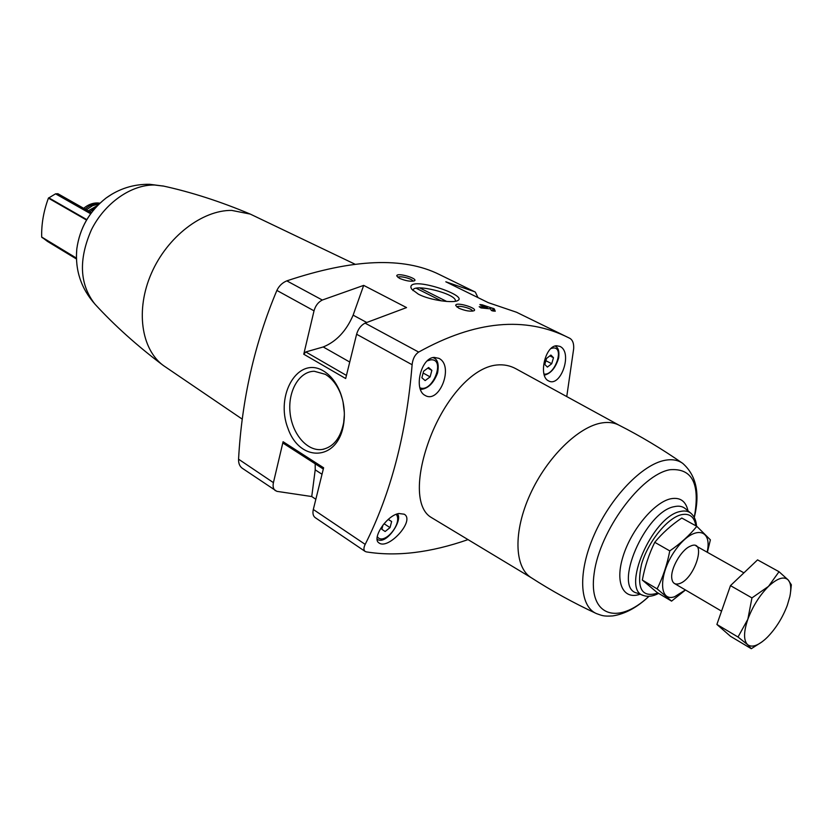<?xml version="1.0" encoding="UTF-8"?>
<svg xmlns="http://www.w3.org/2000/svg" width="833" height="833" viewBox="0 0 833 833"><rect width="100%" height="100%" fill="white"/><g stroke="black" fill="none" stroke-linecap="round" stroke-linejoin="round"><path stroke-width="1.25" d="M396.758 275.942L399.486 278.357C405.952 280.971 410.961 281.783 414.511 280.794C418.426 278.524 396.425 272.027 396.758 275.942M455.755 305.565L458.816 308.2C465.408 310.907 470.489 311.74 474.071 310.719C478.329 308.262 454.933 301.182 455.755 305.565M410.898 287.395L411.669 289.155L418.416 294.195C430.161 300.421 454.12 303.493 458.056 300.38C467.729 295.174 409.638 275.817 410.898 287.395M468.031 539.617C430.474 552.706 396.57 556.798 366.322 551.883L365.125 551.415C363.511 550.144 363.532 547.802 365.187 544.376C390.864 493.469 406.504 433.587 412.116 364.739C412.71 358.908 414.896 354.681 418.666 352.078L365.052 323.121L406.546 307.585L363.677 285.386L322.309 300.036C318.206 302.119 315.447 305.721 314.02 310.834L303.764 354.223L305.794 351.942L323.225 346.965C336.324 341.613 346.299 331.013 353.14 315.155L363.677 285.386M418.666 352.078C475.195 320.653 525.279 315.915 568.897 337.865L569.918 338.365C572.729 340.124 573.979 343.592 573.666 348.777L566.752 396.57M568.897 337.865L516.512 312.24L488.325 302.681L445.822 281.793L474.394 291.633L439.355 274.505C403.568 256.668 352.723 258.792 286.812 280.867C282.345 282.72 279.034 285.906 276.879 290.425C254.606 343.3 241.841 399.548 238.561 459.191C238.436 463.294 239.633 466.282 242.174 468.188L276.858 491.345L311.74 496.541L315.207 469.843L315.197 463.814M477.965 297.6L475.331 292.102L474.394 291.633M480.964 307.929L479.194 306.711L487.378 307.231L480.776 305.222L479.87 304.555L482.38 304.868L494.261 308.845L495.229 311.24L491.272 310.407L490.71 308.876L480.964 307.929M315.842 499.269L311.74 496.541M242.268 419.155L163.268 365.458C141.225 349.194 135.373 309.845 151.387 273.359C167.246 236.822 202.252 210.01 231.709 210.405L250.254 214.081L354.92 264.155M398.83 513.503C386.304 515.585 371.331 539.055 379.13 543.012C388.459 549.999 415.48 520.448 404.213 514.2L398.83 513.503M618.992 425.163L515.96 368.78C510.108 365.572 503.705 364.313 496.76 365C471.728 367.332 444.718 399.85 430.297 437.221C415.792 474.862 415.303 508.276 431.244 517.449L531.319 577.748M556.413 345.737C544.813 346.216 538.357 376.558 548.551 380.889C560.807 387.876 573.125 352.015 559.859 346.372L556.413 345.737M434.128 357.388C420.613 357.992 413.449 389.896 425.122 395.425C439.46 404.172 454.36 365.593 438.866 358.336L434.128 357.388M365.187 544.376L313.312 509.484L323.62 467.782L283.085 441.729L273.422 482.64C272.63 486.41 273.297 489.096 275.421 490.699M649.001 596.303C637.13 607.476 625.042 614.015 612.734 615.92C602.863 616.555 601.978 615.431 596.428 613.588L596.428 613.588C573.239 602.78 551.436 590.764 531.006 577.55C514.284 567.086 513.243 531.329 530.194 494.292C547 457.234 578.664 426.34 602.165 422.883C608.444 421.914 613.952 422.623 618.659 424.997C640.369 435.992 661.725 448.789 682.737 463.377L682.737 463.377C696.346 475.456 700.189 493.5 694.285 517.501M323.329 370.872C330.711 375.319 336.397 382.639 340.395 392.822C344.164 403.068 345.237 413.543 343.613 424.226C337.948 461.388 299.765 462.731 287.947 428.329C274.869 394.957 298.068 355.629 323.329 370.872M365.052 323.121C360.939 325.307 358.117 329.014 356.607 334.241L345.674 378.526L303.764 354.223M313.312 509.484C312.469 513.315 313.093 516.023 315.186 517.616L365.125 551.415M95.628 304.868L94.931 304.118C79.541 284.417 78.375 259.625 91.443 229.731C104.771 202.96 131.437 184.447 154.646 185.02L163.851 186.144M89.725 211.759L95.451 207.771M88.194 210.884L97.648 205.407M86.34 209.833L92.588 205.668L99.252 203.814M85.112 209.135C89.589 205.272 94.337 203.325 99.346 203.283L99.793 203.294M83.675 208.323C87.923 204.762 92.401 202.971 97.107 202.94L98.554 203.023M91.411 212.707L57.914 193.725L55.561 193.829L48.418 198.15C43.587 211.228 41.348 224.192 41.692 237.041L47.533 241.445M283.085 441.729L283.532 443.427L323.308 469.031M550.905 355.056L546.552 358.429L544.803 364.458L547.396 367.082L551.727 363.709L553.487 357.711L550.905 355.056M382.961 525.05L381.837 529.299L385.138 531.506L390.021 527.612L391.645 521.531L388.157 519.459M428.61 367.509L423.601 371.216L421.873 377.776L425.142 380.587L430.12 376.88L431.858 370.352L428.61 367.509M423.122 373.028L430.12 376.88M427.777 368.124L431.858 370.352M384.034 523.707L390.021 527.612M388.293 519.355L391.645 521.531M545.886 360.731L551.727 363.709M549.853 355.878L553.487 357.711M455.276 301.296L455.339 301.025C457.213 293.934 413.043 282.856 412.991 290.415L412.981 290.602M472.488 311.157C472.79 308.606 457.796 304.67 456.984 307.085M412.97 281.221C412.991 278.836 398.903 275.306 397.987 277.472M344.362 414.73L343.685 422.581C340.562 438.168 333.408 447.123 322.246 449.456C307.294 451.746 292.112 434.035 290.061 412.668C287.739 391.323 299.068 371.435 314.239 371.258L325.339 374.329C332.023 378.369 337.178 384.992 340.78 394.196L342.54 399.705M344.321 412.481L343.04 401.902M487.013 308.585L487.378 307.231M416.261 288.27L441.251 300.859M446.675 301.452L419.863 287.979M671.575 601.124L656.987 592.409L642.337 580.07C644.784 566.825 648.928 554.237 654.759 542.304C662.266 533.203 671.273 525.113 681.779 518.032L696.815 526.331C689.557 535.338 680.54 543.522 669.774 550.894C667.191 564.451 662.974 577.113 657.122 588.879L671.575 601.124L685.497 589.983M642.337 580.07L657.122 588.879M654.759 542.304L669.774 550.894M707.373 552.321L710.382 539.836L696.815 526.331M678.947 583.756C694.972 579.685 707.675 537.577 690.068 546.302C681.196 549.999 670.482 568.637 671.762 578.164C672.366 582.985 674.772 584.849 678.947 583.756M707.144 552.185C712.684 528.028 693.483 525.134 676.209 548.947C658.643 572.375 658.06 602.571 674.563 596.751L685.434 589.951M779.032 571.719L757.561 559.87L730.479 585.63L716.89 624.448L730.479 636.287L751.283 648.709L747.576 644.627L738.017 637.026L747.847 619.252L751.949 597.907L768.505 586.37L779.032 571.719L788.164 579.935L791.35 584.787L790.663 591.388M730.479 585.63L751.949 597.907M716.89 624.448L738.017 637.026M761.914 641.951L751.283 648.709M788.164 579.935C790.902 583.09 791.465 588.619 789.861 596.543L787.268 605.435C782.52 617.857 775.877 628.467 767.328 637.266L765.412 639.078C757.655 645.898 751.71 647.751 747.576 644.627C743.484 640.41 743.577 631.945 747.847 619.252C752.72 606.309 759.602 595.345 768.505 586.37C777.335 578.185 783.895 576.04 788.164 579.935M322.309 300.036L286.812 280.867M314.02 310.834L276.879 290.425M273.422 482.64L238.561 459.191M412.116 364.739L356.607 334.241M657.997 593.013C641.806 598.167 636.318 588.598 641.525 564.305C647.887 542.012 667.431 517.845 681.384 514.7C689.537 513.055 694.358 516.752 695.836 525.79M658.632 593.388C653.228 596.272 648.293 597.011 643.836 595.605C620.231 590.618 652.249 516.116 680.405 511.462C684.788 510.442 688.35 511.087 691.078 513.399C694.326 516.325 696.149 520.594 696.544 526.185M643.472 595.46L636.901 593.044C612.474 587.879 645.294 511.306 674.355 506.651C678.874 505.621 682.55 506.297 685.372 508.692L690.776 513.149M640.098 594.221C623.24 600.27 614.681 582.85 623.084 556.298C631.227 529.819 654.228 502.257 670.68 498.79C680.03 496.999 685.809 501.029 688.006 510.858M648.917 596.303C617.722 625.812 587.911 616.191 594.168 573.291C599.687 530.694 641.077 474.664 669.94 469.729C692.296 467.938 700.397 483.848 694.243 517.428M596.428 613.588C579.331 606.268 577.665 572.063 594.293 534.588C610.756 497.103 642.233 464.491 664.88 460.326C672.012 458.973 677.968 459.993 682.737 463.377M76.407 256.21L76.803 248.9C79.76 228.065 89.495 211.124 106.01 198.077L112.122 194.037M86.549 220.047L48.418 198.15M86.799 219.62L48.73 197.775M76.417 258.095L41.692 237.041M76.428 258.365L41.869 237.415M47.408 241.372L76.449 258.99L47.283 241.289M90.641 213.758L55.561 193.829M322.017 474.248L315.207 469.843M366.603 322.413L353.14 315.155M346.434 375.423L305.794 351.942M349.745 362.043L323.225 346.965M550.936 348.538L552.956 348.027C565.097 346.424 554.757 376.162 543.98 374.038M396.237 514.294C403.162 523.239 383.628 546.344 377.266 536.629M432.993 357.576L433.733 357.909L433.066 357.555M427.214 360.876L430.64 359.856C446.249 358.107 432.514 393.509 419.874 387.751M481.443 305.419L481.641 304.701M482.172 305.638L482.38 304.868M492.334 310.959L493.084 308.262M493.615 311.188L494.261 308.845M163.268 365.458C137.372 345.997 114.6 325.557 94.931 304.118M250.254 214.081C220.401 201.503 191.267 192.121 162.841 185.926M163.737 186.123L149.669 184.301C133.592 184.062 119.036 188.654 106.01 198.077C89.464 211.103 79.729 228.044 76.803 248.9C74.908 270.256 81.155 288.884 95.545 304.784M99.929 203.179L98.002 202.971M544.293 375.173C550.863 373.559 555.653 367.811 558.651 357.94C559.495 351.245 558.277 347.288 554.986 346.059L554.955 346.049M397.341 513.899C403.516 519.323 386.127 546.073 377.11 539.201M433.733 357.909C437.804 359.575 439.085 364.615 437.564 373.017C433.514 383.451 427.798 388.928 420.415 389.448M457.452 300.703L458.056 300.38M340.78 394.196L340.395 392.822M343.685 422.581L343.613 424.226M323.86 449.143L322.246 449.456M743.911 572.854L696.024 545.938M721.545 611.151L674.449 583.496"/></g></svg>
